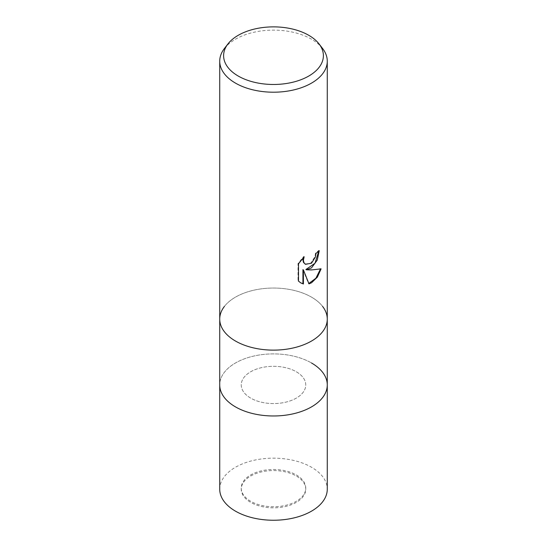 <?xml version="1.0" encoding="UTF-8"?>
<svg xmlns="http://www.w3.org/2000/svg" width="547" height="547" viewBox="0 0 547 547"><rect width="100%" height="100%" fill="white"/><g stroke="black" fill="none" stroke-linecap="round" stroke-linejoin="round"><path stroke-width="0.41" stroke-dasharray="2.73 2.05" d="M296.31 371.769A32.259 18.625 180 0 1 305.759 384.938A32.259 18.625 180 0 1 285.849 402.148A32.259 18.625 180 0 1 250.69 398.107A32.259 18.625 180 0 1 241.241 384.938A32.259 18.625 180 0 1 261.151 367.728A32.259 18.625 180 0 1 296.31 371.769M296.31 474.933A32.259 18.625 180 0 1 305.759 488.109A32.259 18.625 180 0 1 285.849 505.312A32.259 18.625 180 0 1 250.69 501.278A32.259 18.625 180 0 1 241.241 488.109A32.259 18.625 180 0 1 261.151 470.899A32.259 18.625 180 0 1 296.31 474.933M311.517 362.989A53.77 31.042 180 0 1 327.27 384.938A53.77 31.042 180 0 0 294.074 356.254A53.77 31.042 180 0 0 235.483 362.989A53.77 31.042 180 0 0 219.73 384.938A53.77 31.042 180 0 1 252.926 356.254A53.77 31.042 180 0 1 311.517 362.989A53.77 31.042 180 0 0 243.012 359.365A53.77 31.042 180 0 0 224.414 397.607M311.517 297.137A53.77 31.042 180 0 1 322.586 306.409L322.586 306.409A53.77 31.042 180 0 0 311.517 297.137A53.77 31.042 180 0 0 224.414 306.409A53.77 31.042 180 0 1 311.517 297.137M224.414 48.492A53.77 31.042 180 0 1 235.483 39.213A53.77 31.042 180 0 1 322.586 48.492M219.73 319.086A53.77 31.042 180 0 1 235.483 297.137A53.77 31.042 180 0 1 294.074 290.402A53.77 31.042 180 0 1 327.27 319.086M318.744 251.148L318.757 250.403A53.093 30.653 180 0 1 315.496 253.131L314.928 256.728L310.669 263.23L305.007 264.051M315.496 253.131L315.975 253.411M303.25 257.699L303.681 256.502L298.006 263.504L298.006 280.816L298.505 281.103M298.006 263.504L298.505 263.791M303.681 256.502L304.159 256.782M318.757 250.403L319.243 250.69M320.467 269.021L320.604 268.57C316.966 269.562 312.063 269.883 305.889 269.527M298.006 280.816L300.583 282.792M302.929 269.671L308.515 283.592L308.843 283.49M308.515 283.592L308.987 283.866M320.604 268.57L321.103 268.857M235.483 341.034A53.77 31.042 180 0 1 224.414 306.409L224.414 306.409M250.69 476.034A32.259 18.625 180 0 1 285.849 471.993A32.259 18.625 180 0 1 305.759 489.203A32.259 18.625 180 0 1 296.31 502.372A32.259 18.625 180 0 1 261.151 506.413A32.259 18.625 180 0 1 241.241 489.203A32.259 18.625 180 0 1 250.69 476.034M250.69 371.769A32.259 18.625 180 0 1 285.849 367.728A32.259 18.625 180 0 1 305.759 384.938A32.259 18.625 180 0 1 296.31 398.107A32.259 18.625 180 0 1 261.151 402.148A32.259 18.625 180 0 1 241.241 384.938A32.259 18.625 180 0 1 250.69 371.769M219.73 489.203A53.77 31.042 180 0 1 235.483 467.254A53.77 31.042 180 0 1 294.074 460.526A53.77 31.042 180 0 1 327.27 489.203M305.759 488.109L305.759 489.203M300.823 282.936L300.337 282.649M241.241 488.109L241.241 489.203"/><path stroke-width="0.82" d="M235.483 341.034A53.77 31.042 180 0 1 219.73 319.086A53.77 31.042 180 0 0 252.926 347.762A53.77 31.042 180 0 0 311.517 341.034A53.77 31.042 180 0 0 327.27 319.086A53.77 31.042 180 0 1 294.074 347.762A53.77 31.042 180 0 1 235.483 341.034A53.77 31.042 180 0 0 303.988 344.651A53.77 31.042 180 0 0 322.586 306.409A53.77 31.042 180 0 1 327.27 319.086L327.27 384.938A53.77 31.042 180 0 1 311.517 406.886A53.77 31.042 180 0 1 252.926 413.614A53.77 31.042 180 0 1 219.73 384.938L219.73 489.203A53.77 31.042 180 0 0 252.926 517.886A53.77 31.042 180 0 0 311.517 511.151A53.77 31.042 180 0 0 327.27 489.203L327.27 384.938A53.77 31.042 180 0 1 322.586 397.607A53.77 31.042 180 0 1 235.483 406.886A53.77 31.042 180 0 1 224.414 397.607A53.77 31.042 180 0 1 219.73 384.938L219.73 319.086A53.77 31.042 180 0 1 224.414 306.409M311.517 362.989A53.77 31.042 180 0 1 322.586 397.607A53.77 31.042 180 0 1 235.483 406.886A53.77 31.042 180 0 1 224.414 397.607L224.414 397.607M311.517 267.866L306.368 269.801L311.517 269.945L321.103 268.857L317.363 277.138L311.517 282.799L308.987 283.866L303.414 269.951L303.414 283.989L300.823 282.936L298.505 281.103L298.505 263.791L304.159 256.782L303.4 260.222L303.947 262.69L305.479 264.331L311.517 263.21L315.407 257.008L315.975 253.411A53.77 31.042 0 0 0 319.243 250.69L317.267 260.098L311.517 267.866M319.045 43.917L322.586 48.492A53.77 31.042 180 0 1 327.27 61.161A53.77 31.042 180 0 1 311.517 83.11A53.77 31.042 180 0 1 252.926 89.845A53.77 31.042 180 0 1 219.73 61.161A53.77 31.042 180 0 1 224.414 48.492L227.955 43.917A49.886 28.8 180 0 1 238.225 35.309A49.886 28.8 180 0 1 319.045 43.917A49.886 28.8 180 0 1 308.775 76.04A49.886 28.8 180 0 1 245.206 79.397A49.886 28.8 180 0 1 227.955 43.917M318.744 251.148L315.004 263.264L305.889 269.527L306.368 269.801M305.486 264.331L303.469 262.41L302.915 259.941L303.25 257.699M300.583 282.792L302.929 283.708L302.929 269.671L303.414 269.951M308.843 283.49L315.899 278.225L320.467 269.021M302.929 283.708L303.414 283.989M219.73 319.086L219.73 61.161M327.27 319.086L327.27 61.161"/></g></svg>
